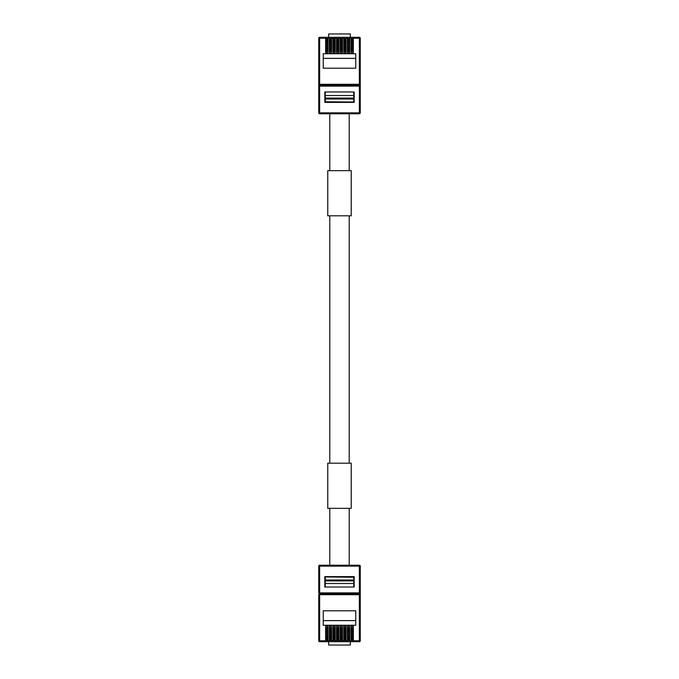 <?xml version="1.0" encoding="UTF-8"?>
<svg xmlns="http://www.w3.org/2000/svg" width="679" height="679" viewBox="0 0 679 679"><rect width="100%" height="100%" fill="white"/><g stroke="black" fill="none" stroke-linecap="round" stroke-linejoin="round"><path stroke-width="1.02" d="M351.646 40.171L351.035 40.171C351.807 37.795 352.579 37.795 353.343 40.171L352.732 40.171M351.035 40.884L351.646 40.884M352.732 40.884L353.343 40.884M348.021 40.171L347.41 40.171C348.183 37.795 348.947 37.795 349.719 40.171L349.108 40.171M347.41 40.884L348.021 40.884M349.108 40.884L349.719 40.884M344.397 40.171L343.786 40.171C344.55 37.795 345.322 37.795 346.095 40.171L345.484 40.171M343.786 40.884L344.397 40.884M345.484 40.884L346.095 40.884M340.773 40.171L340.154 40.171C340.926 37.795 341.698 37.795 342.471 40.171L341.851 40.171M340.154 40.884L340.773 40.884M341.851 40.884L342.471 40.884M337.149 40.171L336.529 40.171C337.302 37.795 338.074 37.795 338.846 40.171L338.227 40.171M336.529 40.884L337.149 40.884M338.227 40.884L338.846 40.884M333.516 40.171L332.905 40.171C333.678 37.795 334.45 37.795 335.214 40.171L334.603 40.171M332.905 40.884L333.516 40.884M334.603 40.884L335.214 40.884M329.892 40.171L329.281 40.171C330.053 37.795 330.817 37.795 331.59 40.171L330.979 40.171M329.281 40.884L329.892 40.884M330.979 40.884L331.59 40.884M326.268 40.171L325.657 40.171C326.421 37.795 327.193 37.795 327.965 40.171L327.354 40.171M325.657 40.884L326.268 40.884M327.354 40.884L327.965 40.884M324.825 91.971L354.175 91.971L354.175 102.385L324.825 102.385L324.825 91.971M318.74 112.858L359.361 112.858L359.361 86.114L319.639 86.114L319.639 113.758L359.361 113.758L319.639 113.758A0.9 0.9 0 0 1 318.74 112.858L318.74 38.228A0.9 0.9 0 0 1 319.639 37.328L325.657 37.328L325.657 52.673L327.965 52.673L327.965 37.328L329.281 37.328L329.281 52.673L331.59 52.673L331.59 37.328L332.905 37.328L332.905 52.673L335.214 52.673L335.214 37.328L336.529 37.328L336.529 52.673L338.846 52.673L338.846 37.328L340.154 37.328L340.154 52.673L342.471 52.673L342.471 37.328L343.786 37.328L343.786 52.673L346.095 52.673L346.095 37.328L347.41 37.328L347.41 52.673L349.719 52.673L349.719 37.328L350.339 37.328L350.339 33.95L328.661 33.95L328.661 37.328M343.786 37.328L351.035 37.328L351.035 38.228L349.719 38.228M351.035 38.228L351.035 52.673L353.343 52.673L353.343 37.328L351.035 37.328M353.343 37.328L359.361 37.328A0.9 0.9 0 0 1 360.26 38.228L360.26 86.114L360.26 84.306L359.361 84.306L359.361 38.228L353.343 38.228M327.965 37.328L325.657 37.328M331.59 37.328L329.281 37.328M335.214 37.328L332.905 37.328M338.846 37.328L336.529 37.328M342.471 37.328L340.154 37.328M325.657 38.228L318.74 38.228A0.9 0.9 0 0 1 319.639 37.328L319.639 84.306L318.74 84.306L318.74 86.114A0.9 0.9 0 0 1 319.639 85.215L359.361 85.215A0.9 0.9 0 0 1 360.26 86.114L360.26 112.858A0.9 0.9 0 0 1 359.361 113.758L359.361 112.858L360.26 112.858M323.246 68.214L355.754 68.214L355.754 53.743L323.246 53.743L323.246 68.214M318.74 86.114L319.639 86.114L319.639 84.306L359.361 84.306L359.361 85.215A0.9 0.9 0 0 1 360.26 86.114L359.361 86.114L359.361 85.215A0.9 0.9 0 0 1 360.26 86.114M353.343 49.83L352.732 49.83M351.646 49.83L351.035 49.83M349.719 49.83L349.108 49.83M348.021 49.83L347.41 49.83M346.095 49.83L345.484 49.83M344.397 49.83L343.786 49.83M342.471 49.83L341.851 49.83M340.773 49.83L340.154 49.83M338.846 49.83L338.227 49.83M337.149 49.83L336.529 49.83M335.214 49.83L334.603 49.83M333.516 49.83L332.905 49.83M331.59 49.83L330.979 49.83M329.892 49.83L329.281 49.83M327.965 49.83L327.354 49.83M326.268 49.83L325.657 49.83M353.725 91.971L353.725 95.518L325.275 95.518L325.275 102.028L353.725 102.028L325.275 101.748M325.275 91.971L325.275 95.518M353.725 95.518L353.725 101.748M323.246 58.369L355.754 58.369M345.866 49.83L345.866 40.884M344.015 49.83L344.015 40.884M342.199 49.83L342.199 40.884M336.801 49.83L336.801 40.884M334.985 49.83L334.985 40.884M333.134 49.83L333.134 40.884M331.327 49.83L331.327 40.884M325.92 49.83L325.92 40.884M353.08 49.83L353.08 40.884M347.673 49.83L347.673 40.884M338.515 49.83L338.515 40.884M340.485 49.83L340.485 40.884M327.643 49.83L327.643 40.884M329.604 49.83L329.604 40.884M349.396 49.83L349.396 40.884M351.357 49.83L351.357 40.884M352.732 50.823L352.732 39.357L351.646 39.357L351.646 51.46L352.732 51.46L352.732 50.823L351.646 50.823M338.227 50.823L338.227 39.357L337.149 39.357L337.149 51.46L338.227 51.46L338.227 50.823L337.149 50.823M330.979 50.823L330.979 39.357L329.892 39.357L329.892 51.46L330.979 51.46L330.979 50.823L329.892 50.823M345.484 50.823L345.484 39.357L344.397 39.357L344.397 51.46L345.484 51.46L345.484 50.823L344.397 50.823M349.108 50.823L349.108 39.357L348.021 39.357L348.021 51.46L349.108 51.46L349.108 50.823L348.021 50.823M341.851 50.823L341.851 39.357L340.773 39.357L340.773 51.46L341.851 51.46L341.851 50.823L340.773 50.823M327.354 50.823L327.354 39.357L326.268 39.357L326.268 51.46L327.354 51.46L327.354 50.823L326.268 50.823M334.603 50.823L334.603 39.357L333.516 39.357L333.516 51.46L334.603 51.46L334.603 50.823L333.516 50.823M329.79 508.35L329.79 565.242L359.361 565.242A0.9 0.9 0 0 1 360.26 566.142L360.26 592.886A0.9 0.9 0 0 1 359.361 593.786L319.639 593.786A0.9 0.9 0 0 1 318.74 592.886L318.74 566.142A0.9 0.9 0 0 1 319.639 565.242L359.361 565.242L359.361 566.142L319.639 566.142L319.639 592.886L359.361 592.886L359.361 566.142L360.26 566.142M327.354 638.829L327.965 638.829C327.193 641.205 326.421 641.205 325.657 638.829L326.268 638.829M327.965 638.116L327.354 638.116M326.268 638.116L325.657 638.116M330.979 638.829L331.59 638.829C330.817 641.205 330.053 641.205 329.281 638.829L329.892 638.829M331.59 638.116L330.979 638.116M329.892 638.116L329.281 638.116M334.603 638.829L335.214 638.829C334.45 641.205 333.678 641.205 332.905 638.829L333.516 638.829M335.214 638.116L334.603 638.116M333.516 638.116L332.905 638.116M338.227 638.829L338.846 638.829C338.074 641.205 337.302 641.205 336.529 638.829L337.149 638.829M338.846 638.116L338.227 638.116M337.149 638.116L336.529 638.116M341.851 638.829L342.471 638.829C341.698 641.205 340.926 641.205 340.154 638.829L340.773 638.829M342.471 638.116L341.851 638.116M340.773 638.116L340.154 638.116M345.484 638.829L346.095 638.829C345.322 641.205 344.55 641.205 343.786 638.829L344.397 638.829M346.095 638.116L345.484 638.116M344.397 638.116L343.786 638.116M349.108 638.829L349.719 638.829C348.947 641.205 348.183 641.205 347.41 638.829L348.021 638.829M349.719 638.116L349.108 638.116M348.021 638.116L347.41 638.116M352.732 638.829L353.343 638.829C352.579 641.205 351.807 641.205 351.035 638.829L351.646 638.829M353.343 638.116L352.732 638.116M351.646 638.116L351.035 638.116M354.175 587.029L324.825 587.029L324.825 576.615L354.175 576.615L354.175 587.029M353.343 640.772L360.26 640.772A0.9 0.9 0 0 1 359.361 641.672L359.361 594.694L360.26 594.694L360.26 592.886L360.26 640.772A0.9 0.9 0 0 1 359.361 641.672L353.343 641.672L353.343 626.327L351.035 626.327L351.035 641.672L349.719 641.672L349.719 626.327L347.41 626.327L347.41 641.672L346.095 641.672L346.095 626.327L343.786 626.327L343.786 641.672L342.471 641.672L342.471 626.327L340.154 626.327L340.154 641.672L338.846 641.672L338.846 626.327L336.529 626.327L336.529 641.672L335.214 641.672L335.214 626.327L332.905 626.327L332.905 641.672L331.59 641.672L331.59 626.327L329.281 626.327L329.281 641.672L328.661 641.672L328.661 645.05L350.339 645.05L350.339 641.672M335.214 641.672L327.965 641.672L327.965 640.772L329.281 640.772M327.965 640.772L327.965 626.327L325.657 626.327L325.657 641.672L327.965 641.672M325.657 641.672L319.639 641.672A0.9 0.9 0 0 1 318.74 640.772L318.74 594.694L319.639 594.694L319.639 640.772L325.657 640.772M351.035 641.672L353.343 641.672M347.41 641.672L349.719 641.672M343.786 641.672L346.095 641.672M340.154 641.672L342.471 641.672M336.529 641.672L338.846 641.672M360.26 592.886A0.9 0.9 0 0 1 359.361 593.786L359.361 592.886L360.26 592.886A0.9 0.9 0 0 1 359.361 593.786L359.361 594.694L319.639 594.694L319.639 593.786A0.9 0.9 0 0 1 318.74 592.886L318.74 566.142L319.639 566.142L319.639 565.242L329.79 565.242M355.754 610.786L323.246 610.786L323.246 625.257L355.754 625.257L355.754 610.786M325.657 629.17L326.268 629.17M327.354 629.17L327.965 629.17M329.281 629.17L329.892 629.17M330.979 629.17L331.59 629.17M332.905 629.17L333.516 629.17M334.603 629.17L335.214 629.17M336.529 629.17L337.149 629.17M338.227 629.17L338.846 629.17M340.154 629.17L340.773 629.17M341.851 629.17L342.471 629.17M343.786 629.17L344.397 629.17M345.484 629.17L346.095 629.17M347.41 629.17L348.021 629.17M349.108 629.17L349.719 629.17M351.035 629.17L351.646 629.17M352.732 629.17L353.343 629.17M325.275 587.029L325.275 583.482L353.725 583.482L353.725 576.972L325.275 576.972L353.725 577.252M353.725 587.029L353.725 583.482M325.275 583.482L325.275 577.252M355.754 620.631L323.246 620.631M333.134 629.17L333.134 638.116M334.985 629.17L334.985 638.116M336.801 629.17L336.801 638.116M342.199 629.17L342.199 638.116M344.015 629.17L344.015 638.116M345.866 629.17L345.866 638.116M347.673 629.17L347.673 638.116M353.08 629.17L353.08 638.116M325.92 629.17L325.92 638.116M331.327 629.17L331.327 638.116M340.485 629.17L340.485 638.116M338.515 629.17L338.515 638.116M351.357 629.17L351.357 638.116M349.396 629.17L349.396 638.116M329.604 629.17L329.604 638.116M327.643 629.17L327.643 638.116M326.268 628.177L326.268 639.643L327.354 639.643L327.354 627.54L326.268 627.54L326.268 628.177L327.354 628.177M340.773 628.177L340.773 639.643L341.851 639.643L341.851 627.54L340.773 627.54L340.773 628.177L341.851 628.177M348.021 628.177L348.021 639.643L349.108 639.643L349.108 627.54L348.021 627.54L348.021 628.177L349.108 628.177M333.516 628.177L333.516 639.643L334.603 639.643L334.603 627.54L333.516 627.54L333.516 628.177L334.603 628.177M329.892 628.177L329.892 639.643L330.979 639.643L330.979 627.54L329.892 627.54L329.892 628.177L330.979 628.177M337.149 628.177L337.149 639.643L338.227 639.643L338.227 627.54L337.149 627.54L337.149 628.177L338.227 628.177M351.646 628.177L351.646 639.643L352.732 639.643L352.732 627.54L351.646 627.54L351.646 628.177L352.732 628.177M344.397 628.177L344.397 639.643L345.484 639.643L345.484 627.54L344.397 627.54L344.397 628.177L345.484 628.177M351.238 215.795L327.762 215.795L327.762 170.65L351.238 170.65L351.238 215.795M351.238 508.35L327.762 508.35L327.762 463.205L351.238 463.205L351.238 508.35M329.281 38.228L327.965 38.228M332.905 38.228L331.59 38.228M336.529 38.228L335.214 38.228M340.154 38.228L338.846 38.228M343.786 38.228L342.471 38.228M347.41 38.228L346.095 38.228M360.26 38.228A0.9 0.9 0 0 0 359.361 37.328L359.361 38.228L360.26 38.228M353.725 98.065L325.275 98.065M353.725 99.007L325.275 99.007M352.732 39.993L351.646 39.993M352.732 40.638L351.646 40.638M352.732 42.056L351.646 42.056M352.732 42.701L351.646 42.701M352.732 48.116L351.646 48.116M352.732 48.761L351.646 48.761M352.732 50.187L351.646 50.187M338.227 39.993L337.149 39.993M338.227 40.638L337.149 40.638M338.227 42.056L337.149 42.056M338.227 42.701L337.149 42.701M338.227 48.116L337.149 48.116M338.227 48.761L337.149 48.761M338.227 50.187L337.149 50.187M330.979 39.993L329.892 39.993M330.979 40.638L329.892 40.638M330.979 42.056L329.892 42.056M330.979 42.701L329.892 42.701M330.979 48.116L329.892 48.116M330.979 48.761L329.892 48.761M330.979 50.187L329.892 50.187M345.484 39.993L344.397 39.993M345.484 40.638L344.397 40.638M345.484 42.056L344.397 42.056M345.484 42.701L344.397 42.701M345.484 48.116L344.397 48.116M345.484 48.761L344.397 48.761M345.484 50.187L344.397 50.187M349.108 39.993L348.021 39.993M349.108 40.638L348.021 40.638M349.108 42.056L348.021 42.056M349.108 42.701L348.021 42.701M349.108 48.116L348.021 48.116M349.108 48.761L348.021 48.761M349.108 50.187L348.021 50.187M341.851 39.993L340.773 39.993M341.851 40.638L340.773 40.638M341.851 42.056L340.773 42.056M341.851 42.701L340.773 42.701M341.851 48.116L340.773 48.116M341.851 48.761L340.773 48.761M341.851 50.187L340.773 50.187M327.354 39.993L326.268 39.993M327.354 40.638L326.268 40.638M327.354 42.056L326.268 42.056M327.354 42.701L326.268 42.701M327.354 48.116L326.268 48.116M327.354 48.761L326.268 48.761M327.354 50.187L326.268 50.187M334.603 39.993L333.516 39.993M334.603 40.638L333.516 40.638M334.603 42.056L333.516 42.056M334.603 42.701L333.516 42.701M334.603 48.116L333.516 48.116M334.603 48.761L333.516 48.761M334.603 50.187L333.516 50.187M349.719 640.772L351.035 640.772M346.095 640.772L347.41 640.772M342.471 640.772L343.786 640.772M338.846 640.772L340.154 640.772M335.214 640.772L336.529 640.772M331.59 640.772L332.905 640.772M319.639 592.886L318.74 592.886A0.9 0.9 0 0 0 319.639 593.786L319.639 592.886M318.74 640.772A0.9 0.9 0 0 0 319.639 641.672L319.639 640.772L318.74 640.772M325.275 580.935L353.725 580.935M325.275 579.993L353.725 579.993M326.268 639.007L327.354 639.007M326.268 638.362L327.354 638.362M326.268 636.944L327.354 636.944M326.268 636.299L327.354 636.299M326.268 630.884L327.354 630.884M326.268 630.239L327.354 630.239M326.268 628.813L327.354 628.813M340.773 639.007L341.851 639.007M340.773 638.362L341.851 638.362M340.773 636.944L341.851 636.944M340.773 636.299L341.851 636.299M340.773 630.884L341.851 630.884M340.773 630.239L341.851 630.239M340.773 628.813L341.851 628.813M348.021 639.007L349.108 639.007M348.021 638.362L349.108 638.362M348.021 636.944L349.108 636.944M348.021 636.299L349.108 636.299M348.021 630.884L349.108 630.884M348.021 630.239L349.108 630.239M348.021 628.813L349.108 628.813M333.516 639.007L334.603 639.007M333.516 638.362L334.603 638.362M333.516 636.944L334.603 636.944M333.516 636.299L334.603 636.299M333.516 630.884L334.603 630.884M333.516 630.239L334.603 630.239M333.516 628.813L334.603 628.813M329.892 639.007L330.979 639.007M329.892 638.362L330.979 638.362M329.892 636.944L330.979 636.944M329.892 636.299L330.979 636.299M329.892 630.884L330.979 630.884M329.892 630.239L330.979 630.239M329.892 628.813L330.979 628.813M337.149 639.007L338.227 639.007M337.149 638.362L338.227 638.362M337.149 636.944L338.227 636.944M337.149 636.299L338.227 636.299M337.149 630.884L338.227 630.884M337.149 630.239L338.227 630.239M337.149 628.813L338.227 628.813M351.646 639.007L352.732 639.007M351.646 638.362L352.732 638.362M351.646 636.944L352.732 636.944M351.646 636.299L352.732 636.299M351.646 630.884L352.732 630.884M351.646 630.239L352.732 630.239M351.646 628.813L352.732 628.813M344.397 639.007L345.484 639.007M344.397 638.362L345.484 638.362M344.397 636.944L345.484 636.944M344.397 636.299L345.484 636.299M344.397 630.884L345.484 630.884M344.397 630.239L345.484 630.239M344.397 628.813L345.484 628.813M329.79 113.758L329.79 170.65M329.79 215.795L329.79 463.205M349.21 113.758L349.21 170.65M349.21 215.795L349.21 463.205M349.21 508.35L349.21 565.242"/></g></svg>
